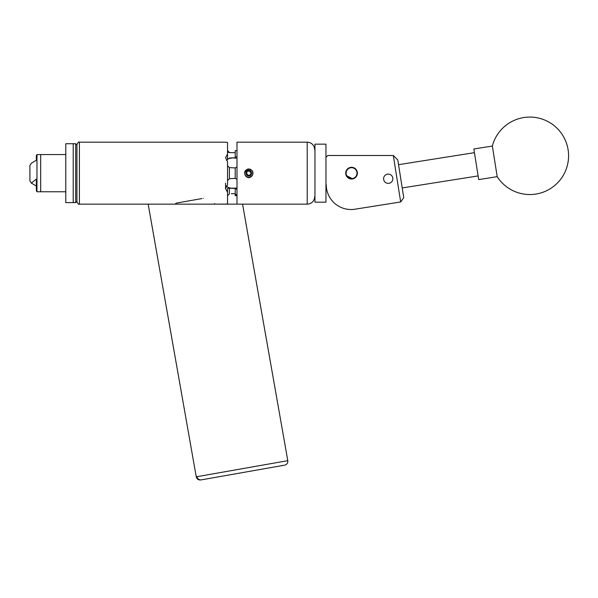 <?xml version="1.0" encoding="UTF-8"?>
<svg xmlns="http://www.w3.org/2000/svg" width="598" height="598" viewBox="0 0 598 598"><rect width="100%" height="100%" fill="white"/><g stroke="black" fill="none" stroke-linecap="round" stroke-linejoin="round"><path stroke-width="0.9" d="M388.237 183.369A4.635 4.635 0 0 0 392.871 178.742A4.635 4.635 0 0 0 388.237 174.108A4.635 4.635 0 0 0 383.602 178.742A4.635 4.635 0 0 0 388.237 183.369M351.549 179.011A5.845 5.845 0 0 0 357.395 173.166A5.845 5.845 0 0 0 351.549 167.313A5.845 5.845 0 0 0 345.704 173.166A5.845 5.845 0 0 0 351.549 179.011L354.808 178.017M326.261 184.722A24.787 24.787 0 0 0 354.928 209.21L400.675 201.96L393.32 155.502L327.809 155.502L326.261 157.05M354.928 209.21L372.741 206.385M393.32 155.502L397.782 159.92L403.77 197.706L400.675 201.96M214.772 203.552L214.876 204.15L242.564 204.15L160.182 204.15M242.564 204.15L287.795 460.669C287.974 463.024 286.928 464.526 284.655 465.162M148.169 204.15L196.249 476.815L196.989 476.681A3.872 3.738 80 0 0 201.339 479.85L284.057 465.266M218.494 204.15L218.965 204.15M493.365 152.408L497.2 176.664A38.735 38.735 0 0 0 568.1 149.747A38.735 38.735 0 0 0 492.356 146.054L493.365 152.408M492.356 146.054L473.855 148.984L478.706 179.594L497.2 176.664M314.952 202.169L314.952 144.155L314.952 202.169L325.955 202.169L325.955 144.155L314.952 144.155M325.955 144.155L325.955 202.169M354.375 177.823A5.457 5.457 0 0 0 356.214 170.333A5.457 5.457 0 0 0 348.724 168.501A5.457 5.457 0 0 0 346.885 175.991A5.457 5.457 0 0 0 354.375 177.823M348.559 168.232A5.763 5.763 0 0 1 356.475 170.176A5.763 5.763 0 0 1 354.539 178.092A5.763 5.763 0 0 1 346.616 176.148A5.763 5.763 0 0 1 348.559 168.232M75.699 202.602L75.699 143.722L73.218 143.722L73.218 202.602L73.218 143.722L65.78 143.722L65.78 202.602L75.699 202.602L76.94 201.668L76.94 144.656C77.979 142.376 78.801 141.547 79.414 142.174L79.414 204.15C78.801 204.778 77.979 203.948 76.94 201.668M75.699 143.722L76.94 144.963L76.94 173.166M40.686 173.166L40.686 154.568L36.964 154.568L36.964 191.756L40.686 191.756L40.686 173.166M36.964 191.756L36.343 190.807L36.343 179.094L31.335 183.108L29.9 180.91L29.9 165.414L31.335 163.217L36.343 160.301L36.343 155.525L36.964 154.568M65.78 191.756L40.686 191.756L40.686 154.568L65.78 154.568M31.335 183.108L36.343 186.023M247.699 175.005C249.493 175.58 250.592 174.967 251.003 173.166L249.829 171.32C248.035 170.744 246.937 171.357 246.526 173.166L247.699 175.005M246.346 173.166A2.422 2.422 0 0 0 247.55 175.259L248.761 175.954L249.971 175.259A2.422 2.422 0 0 0 249.971 171.065A2.422 2.422 0 0 0 246.346 173.166L246.346 174.564L247.55 175.259A2.422 2.422 0 0 0 249.971 175.259L251.182 174.564L251.182 171.768L248.761 170.37A2.796 2.796 0 0 0 246.346 171.768L246.346 173.166M247.363 175.58A2.796 2.796 0 0 0 251.182 171.768A2.796 2.796 0 0 0 248.761 170.37L246.346 171.768A2.796 2.796 0 0 0 247.363 175.58M244.582 172.613L244.709 172.867A4.066 4.066 0 0 0 252.281 175.192A4.066 4.066 0 0 0 249.53 169.167L252.124 170.624C253.253 172.314 253.253 174.011 252.124 175.7C249.897 178.316 247.654 178.316 245.397 175.7C243.775 172.082 244.896 169.832 248.761 168.95L247.669 169.092L244.993 171.29M248.761 177.374L249.852 177.232L252.416 175.266A4.216 4.216 0 0 0 252.76 174.504M348.29 178.017L345.816 174.317L345.704 173.166L345.816 172L348.29 168.307M348.514 168.165L351.549 167.313L354.808 168.307L357.283 172.007L357.283 174.324M346.369 170.452L346.16 170.893M349.284 178.555L350.391 178.892M355.728 177.255L356.939 175.431M356.401 176.432L355.675 177.3M352.715 178.892L346.16 175.431M201.9 198.581L176.462 203.066L174.915 204.15M307.208 204.15L307.208 142.174L236.987 142.174L236.987 204.15L307.208 204.15A7.438 7.438 0 0 0 314.645 196.712M307.208 142.174A7.438 7.438 0 0 1 314.645 149.612M227.539 165.609L229.393 167.619L229.393 178.705L235.223 178.368M225.551 183.13L225.551 188.602L227.539 184.677L227.539 161.647L225.551 157.723L227.539 154.007L227.539 142.488L226.074 142.272M251.967 170.423L248.761 168.95M250.42 169.286L249.68 169.047M176.462 203.066L177.898 202.812M227.539 203.836L225.551 204.15L227.539 203.836L227.539 192.317L225.551 188.602M225.842 204.09L215.818 204.15M175.386 203.813L175.752 203.552L175.857 204.15M203.342 198.327C219.421 205.525 219.421 205.525 203.342 198.327M236.987 179.318L235.223 178.406L235.223 167.918L236.987 167.006M235.223 167.956L229.393 167.619M236.987 195.658L235.223 195.658L235.223 188.46L229.393 188.221L236.987 188.123M231.314 193.67L235.223 193.67M227.539 195.92L229.393 193.759L229.393 188.221L227.539 188.363L227.539 192.317M229.976 157.977L229.393 158.104M227.539 150.404L229.393 152.565L231.314 152.654L227.539 152.303M227.539 154.007L227.539 158.911L231.314 157.865L235.223 157.865L235.223 156.87L236.987 156.87M236.987 150.666L235.223 150.666L235.223 156.87M235.223 152.654L231.314 152.654M236.987 195.568L235.223 193.737M235.223 188.497L236.987 189.409M226.463 185.829A5.763 4.993 180 0 0 231.314 188.123M231.314 157.865L236.987 158.201M231.314 158.201A5.763 4.993 0 0 0 226.463 160.496M229.393 178.705L227.539 180.716M247.55 175.259L248.761 175.954L251.182 174.564L251.182 171.768L248.761 170.37L246.346 171.768L246.346 174.564L247.55 175.259M244.709 172.867L245.113 171.776L248.372 169.271L249.53 169.167M245.113 171.776L246.922 169.712M196.989 476.681L287.795 460.669M196.249 476.815C196.884 479.088 198.379 480.134 200.734 479.955M474.438 152.662L398.537 164.682M478.123 175.917L402.222 187.944M225.551 142.174L79.414 142.174M171.768 204.15L79.414 204.15"/></g></svg>
